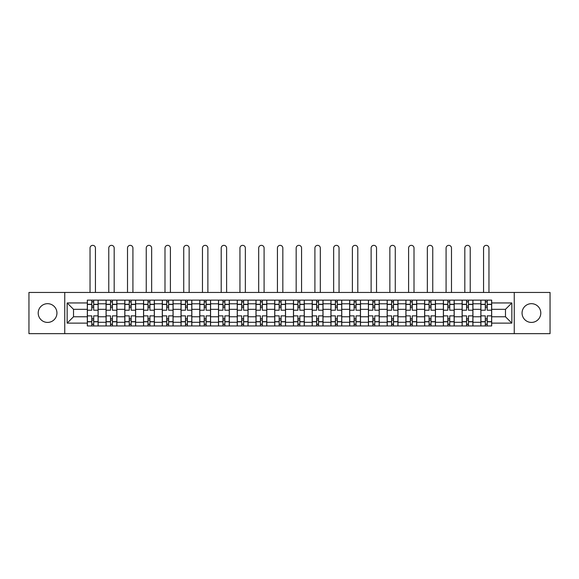 <?xml version="1.0" encoding="UTF-8"?>
<svg xmlns="http://www.w3.org/2000/svg" width="579" height="579" viewBox="0 0 579 579"><rect width="100%" height="100%" fill="white"/><g stroke="black" fill="none" stroke-linecap="round" stroke-linejoin="round"><path stroke-width="0.87" d="M531.428 303.678A9.373 9.373 0 0 0 522.063 313.044A9.373 9.373 0 0 0 531.428 322.416A9.373 9.373 0 0 0 540.8 313.044A9.373 9.373 0 0 0 531.428 303.678M47.572 303.678A9.373 9.373 0 0 0 38.2 313.044A9.373 9.373 0 0 0 47.572 322.416A9.373 9.373 0 0 0 56.937 313.044A9.373 9.373 0 0 0 47.572 303.678M514.253 333.649L550.05 333.649L550.05 292.446L28.95 292.446L28.95 333.649L514.253 333.649L514.253 292.446M106.073 325.955L106.073 303.794L98.141 303.794L98.141 325.955M98.141 303.794L98.141 300.132M106.073 303.794L106.073 300.132M116.878 300.132L116.878 325.955M124.811 325.955L124.811 300.132M135.624 300.132L135.624 325.955M143.549 325.955L143.549 300.132M154.361 300.132L154.361 325.955M162.286 325.955L162.286 300.132M173.099 300.132L173.099 325.955M181.024 325.955L181.024 300.132M191.837 300.132L191.837 325.955M199.769 325.955L199.769 300.132M210.575 300.132L210.575 325.955M218.507 325.955L218.507 300.132M229.32 300.132L229.32 325.955M237.245 325.955L237.245 300.132M248.058 300.132L248.058 325.955M255.983 325.955L255.983 300.132M266.796 300.132L266.796 325.955M274.728 325.955L274.728 300.132M285.534 300.132L285.534 325.955M293.466 325.955L293.466 300.132M304.272 300.132L304.272 325.955M312.204 325.955L312.204 300.132M323.017 300.132L323.017 325.955M330.942 325.955L330.942 300.132M341.755 300.132L341.755 325.955M349.68 325.955L349.68 300.132M360.493 300.132L360.493 325.955M368.425 325.955L368.425 300.132M379.231 300.132L379.231 325.955M387.163 325.955L387.163 300.132M397.976 300.132L397.976 325.955M405.901 325.955L405.901 300.132M416.714 300.132L416.714 325.955M424.639 325.955L424.639 300.132M435.451 300.132L435.451 325.955M443.376 325.955L443.376 300.132M454.189 300.132L454.189 325.955M462.122 325.955L462.122 300.132M472.927 300.132L472.927 325.955M480.859 325.955L480.859 300.132M480.859 316.771L472.927 316.771M462.122 316.771L454.189 316.771M443.376 316.771L435.451 316.771M424.639 316.771L416.714 316.771M405.901 316.771L397.976 316.771M387.163 316.771L379.231 316.771M368.425 316.771L360.493 316.771M349.68 316.771L341.755 316.771M330.942 316.771L323.017 316.771M312.204 316.771L304.272 316.771M293.466 316.771L285.534 316.771M274.728 316.771L266.796 316.771M255.983 316.771L248.058 316.771M237.245 316.771L229.32 316.771M218.507 316.771L210.575 316.771M199.769 316.771L191.837 316.771M181.024 316.771L173.099 316.771M162.286 316.771L154.361 316.771M143.549 316.771L135.624 316.771M124.811 316.771L116.878 316.771M106.073 316.771L98.141 316.771M480.859 309.324L472.927 309.324M462.122 309.324L454.189 309.324M443.376 309.324L435.451 309.324M424.639 309.324L416.714 309.324M405.901 309.324L397.976 309.324M387.163 309.324L379.231 309.324M368.425 309.324L360.493 309.324M349.68 309.324L341.755 309.324M330.942 309.324L323.017 309.324M312.204 309.324L304.272 309.324M293.466 309.324L285.534 309.324M274.728 309.324L266.796 309.324M255.983 309.324L248.058 309.324M237.245 309.324L229.32 309.324M218.507 309.324L210.575 309.324M199.769 309.324L191.837 309.324M181.024 309.324L173.099 309.324M162.286 309.324L154.361 309.324M143.549 309.324L135.624 309.324M124.811 309.324L116.878 309.324M106.073 309.324L98.141 309.324M73.519 316.771L87.328 316.771L87.328 309.324L73.519 309.324L73.519 316.771L67.15 323.133L67.15 302.955L87.328 302.955L87.328 309.324M491.672 309.324L491.672 316.771L505.481 316.771L505.481 309.324L491.672 309.324L491.672 300.132L87.328 300.132L87.328 302.955M491.672 302.955L511.85 302.955L511.85 323.133L491.672 323.133L491.672 316.771M87.328 316.771L87.328 325.955L491.672 325.955L491.672 323.133M87.328 323.133L67.15 323.133M64.747 333.649L64.747 292.446M93.697 324.153L91.772 324.153M91.772 301.934L93.697 301.934M112.435 324.153L110.517 324.153M110.517 301.934L112.435 301.934M131.172 324.153L129.255 324.153M129.255 301.934L131.172 301.934M149.918 324.153L147.992 324.153M147.992 301.934L149.918 301.934M168.655 324.153L166.73 324.153M166.73 301.934L168.655 301.934M187.393 324.153L185.475 324.153M185.475 301.934L187.393 301.934M206.131 324.153L204.213 324.153M204.213 301.934L206.131 301.934M224.876 324.153L222.951 324.153M222.951 301.934L224.876 301.934M243.614 324.153L241.689 324.153M241.689 301.934L243.614 301.934M262.352 324.153L260.427 324.153M260.427 301.934L262.352 301.934M281.09 324.153L279.172 324.153M279.172 301.934L281.09 301.934M299.828 324.153L297.91 324.153M297.91 301.934L299.828 301.934M318.573 324.153L316.648 324.153M316.648 301.934L318.573 301.934M337.311 324.153L335.386 324.153M335.386 301.934L337.311 301.934M356.049 324.153L354.124 324.153M354.124 301.934L356.049 301.934M374.787 324.153L372.869 324.153M372.869 301.934L374.787 301.934M393.525 324.153L391.607 324.153M391.607 301.934L393.525 301.934M412.27 324.153L410.345 324.153M410.345 301.934L412.27 301.934M431.008 324.153L429.082 324.153M429.082 301.934L431.008 301.934M449.745 324.153L447.828 324.153M447.828 301.934L449.745 301.934M468.483 324.153L466.565 324.153M466.565 301.934L468.483 301.934M487.229 324.153L485.303 324.153M485.303 301.934L487.229 301.934M67.15 302.955L73.519 309.324M505.481 316.771L511.85 323.133M505.481 309.324L511.85 302.955M98.083 325.955L98.083 310.221L93.697 310.221L93.697 300.132M91.772 300.132L91.772 310.221L87.393 310.221L87.393 300.132M95.441 292.446L95.441 248.058A2.7 2.7 0 0 0 92.734 245.351A2.7 2.7 0 0 0 90.035 248.058L90.035 292.446M98.083 310.221L98.083 300.132M87.393 325.955L87.393 315.866L91.772 315.866L91.772 325.955M93.697 325.955L93.697 315.866L98.083 315.866M91.772 307.579L93.697 307.579M87.393 315.866L87.393 310.221M93.697 318.508L91.772 318.508M93.697 324.399L91.772 324.399M91.772 320.071L93.697 320.071M93.697 306.016L91.772 306.016M91.772 301.695L93.697 301.695M116.82 325.955L116.82 310.221L112.435 310.221L112.435 300.132M110.517 300.132L110.517 310.221L106.131 310.221L106.131 300.132M114.179 292.446L114.179 248.058A2.7 2.7 0 0 0 111.472 245.351A2.7 2.7 0 0 0 108.772 248.058L108.772 292.446M116.82 310.221L116.82 300.132M106.131 325.955L106.131 315.866L110.517 315.866L110.517 325.955M112.435 325.955L112.435 315.866L116.82 315.866M110.517 307.579L112.435 307.579M106.131 315.866L106.131 310.221M112.435 318.508L110.517 318.508M112.435 324.399L110.517 324.399M110.517 320.071L112.435 320.071M112.435 306.016L110.517 306.016M110.517 301.695L112.435 301.695M135.558 325.955L135.558 310.221L131.172 310.221L131.172 300.132M129.255 300.132L129.255 310.221L124.869 310.221L124.869 300.132M132.917 292.446L132.917 248.058A2.7 2.7 0 0 0 130.217 245.351A2.7 2.7 0 0 0 127.51 248.058L127.51 292.446M135.558 310.221L135.558 300.132M124.869 325.955L124.869 315.866L129.255 315.866L129.255 325.955M131.172 325.955L131.172 315.866L135.558 315.866M129.255 307.579L131.172 307.579M124.869 315.866L124.869 310.221M131.172 318.508L129.255 318.508M131.172 324.399L129.255 324.399M129.255 320.071L131.172 320.071M131.172 306.016L129.255 306.016M129.255 301.695L131.172 301.695M154.303 325.955L154.303 310.221L149.918 310.221L149.918 300.132M147.992 300.132L147.992 310.221L143.606 310.221L143.606 300.132M151.655 292.446L151.655 248.058A2.7 2.7 0 0 0 148.955 245.351A2.7 2.7 0 0 0 146.248 248.058L146.248 292.446M154.303 310.221L154.303 300.132M143.606 325.955L143.606 315.866L147.992 315.866L147.992 325.955M149.918 325.955L149.918 315.866L154.303 315.866M147.992 307.579L149.918 307.579M143.606 315.866L143.606 310.221M149.918 318.508L147.992 318.508M149.918 324.399L147.992 324.399M147.992 320.071L149.918 320.071M149.918 306.016L147.992 306.016M147.992 301.695L149.918 301.695M173.041 325.955L173.041 310.221L168.655 310.221L168.655 300.132M166.73 300.132L166.73 310.221L162.352 310.221L162.352 300.132M170.4 292.446L170.4 248.058A2.7 2.7 0 0 0 167.693 245.351A2.7 2.7 0 0 0 164.993 248.058L164.993 292.446M173.041 310.221L173.041 300.132M162.352 325.955L162.352 315.866L166.73 315.866L166.73 325.955M168.655 325.955L168.655 315.866L173.041 315.866M166.73 307.579L168.655 307.579M162.352 315.866L162.352 310.221M168.655 318.508L166.73 318.508M168.655 324.399L166.73 324.399M166.73 320.071L168.655 320.071M168.655 306.016L166.73 306.016M166.73 301.695L168.655 301.695M191.779 325.955L191.779 310.221L187.393 310.221L187.393 300.132M185.475 300.132L185.475 310.221L181.089 310.221L181.089 300.132M189.138 292.446L189.138 248.058A2.7 2.7 0 0 0 186.431 245.351A2.7 2.7 0 0 0 183.731 248.058L183.731 292.446M191.779 310.221L191.779 300.132M181.089 325.955L181.089 315.866L185.475 315.866L185.475 325.955M187.393 325.955L187.393 315.866L191.779 315.866M185.475 307.579L187.393 307.579M181.089 315.866L181.089 310.221M187.393 318.508L185.475 318.508M187.393 324.399L185.475 324.399M185.475 320.071L187.393 320.071M187.393 306.016L185.475 306.016M185.475 301.695L187.393 301.695M210.517 325.955L210.517 310.221L206.131 310.221L206.131 300.132M204.213 300.132L204.213 310.221L199.827 310.221L199.827 300.132M207.875 292.446L207.875 248.058A2.7 2.7 0 0 0 205.176 245.351A2.7 2.7 0 0 0 202.469 248.058L202.469 292.446M210.517 310.221L210.517 300.132M199.827 325.955L199.827 315.866L204.213 315.866L204.213 325.955M206.131 325.955L206.131 315.866L210.517 315.866M204.213 307.579L206.131 307.579M199.827 315.866L199.827 310.221M206.131 318.508L204.213 318.508M206.131 324.399L204.213 324.399M204.213 320.071L206.131 320.071M206.131 306.016L204.213 306.016M204.213 301.695L206.131 301.695M229.255 325.955L229.255 310.221L224.876 310.221L224.876 300.132M222.951 300.132L222.951 310.221L218.565 310.221L218.565 300.132M226.613 292.446L226.613 248.058A2.7 2.7 0 0 0 223.914 245.351A2.7 2.7 0 0 0 221.207 248.058L221.207 292.446M229.255 310.221L229.255 300.132M218.565 325.955L218.565 315.866L222.951 315.866L222.951 325.955M224.876 325.955L224.876 315.866L229.255 315.866M222.951 307.579L224.876 307.579M218.565 315.866L218.565 310.221M224.876 318.508L222.951 318.508M224.876 324.399L222.951 324.399M222.951 320.071L224.876 320.071M224.876 306.016L222.951 306.016M222.951 301.695L224.876 301.695M248 325.955L248 310.221L243.614 310.221L243.614 300.132M241.689 300.132L241.689 310.221L237.303 310.221L237.303 300.132M245.351 292.446L245.351 248.058A2.7 2.7 0 0 0 242.652 245.351A2.7 2.7 0 0 0 239.952 248.058L239.952 292.446M248 310.221L248 300.132M237.303 325.955L237.303 315.866L241.689 315.866L241.689 325.955M243.614 325.955L243.614 315.866L248 315.866M241.689 307.579L243.614 307.579M237.303 315.866L237.303 310.221M243.614 318.508L241.689 318.508M243.614 324.399L241.689 324.399M241.689 320.071L243.614 320.071M243.614 306.016L241.689 306.016M241.689 301.695L243.614 301.695M266.738 325.955L266.738 310.221L262.352 310.221L262.352 300.132M260.427 300.132L260.427 310.221L256.048 310.221L256.048 300.132M264.096 292.446L264.096 248.058A2.7 2.7 0 0 0 261.39 245.351A2.7 2.7 0 0 0 258.69 248.058L258.69 292.446M266.738 310.221L266.738 300.132M256.048 325.955L256.048 315.866L260.427 315.866L260.427 325.955M262.352 325.955L262.352 315.866L266.738 315.866M260.427 307.579L262.352 307.579M256.048 315.866L256.048 310.221M262.352 318.508L260.427 318.508M262.352 324.399L260.427 324.399M260.427 320.071L262.352 320.071M262.352 306.016L260.427 306.016M260.427 301.695L262.352 301.695M285.476 325.955L285.476 310.221L281.09 310.221L281.09 300.132M279.172 300.132L279.172 310.221L274.786 310.221L274.786 300.132M282.834 292.446L282.834 248.058A2.7 2.7 0 0 0 280.127 245.351A2.7 2.7 0 0 0 277.428 248.058L277.428 292.446M285.476 310.221L285.476 300.132M274.786 325.955L274.786 315.866L279.172 315.866L279.172 325.955M281.09 325.955L281.09 315.866L285.476 315.866M279.172 307.579L281.09 307.579M274.786 315.866L274.786 310.221M281.09 318.508L279.172 318.508M281.09 324.399L279.172 324.399M279.172 320.071L281.09 320.071M281.09 306.016L279.172 306.016M279.172 301.695L281.09 301.695M304.214 325.955L304.214 310.221L299.828 310.221L299.828 300.132M297.91 300.132L297.91 310.221L293.524 310.221L293.524 300.132M301.572 292.446L301.572 248.058A2.7 2.7 0 0 0 298.873 245.351A2.7 2.7 0 0 0 296.166 248.058L296.166 292.446M304.214 310.221L304.214 300.132M293.524 325.955L293.524 315.866L297.91 315.866L297.91 325.955M299.828 325.955L299.828 315.866L304.214 315.866M297.91 307.579L299.828 307.579M293.524 315.866L293.524 310.221M299.828 318.508L297.91 318.508M299.828 324.399L297.91 324.399M297.91 320.071L299.828 320.071M299.828 306.016L297.91 306.016M297.91 301.695L299.828 301.695M322.952 325.955L322.952 310.221L318.573 310.221L318.573 300.132M316.648 300.132L316.648 310.221L312.262 310.221L312.262 300.132M320.31 292.446L320.31 248.058A2.7 2.7 0 0 0 317.61 245.351A2.7 2.7 0 0 0 314.904 248.058L314.904 292.446M322.952 310.221L322.952 300.132M312.262 325.955L312.262 315.866L316.648 315.866L316.648 325.955M318.573 325.955L318.573 315.866L322.952 315.866M316.648 307.579L318.573 307.579M312.262 315.866L312.262 310.221M318.573 318.508L316.648 318.508M318.573 324.399L316.648 324.399M316.648 320.071L318.573 320.071M318.573 306.016L316.648 306.016M316.648 301.695L318.573 301.695M341.697 325.955L341.697 310.221L337.311 310.221L337.311 300.132M335.386 300.132L335.386 310.221L331 310.221L331 300.132M339.048 292.446L339.048 248.058A2.7 2.7 0 0 0 336.348 245.351A2.7 2.7 0 0 0 333.649 248.058L333.649 292.446M341.697 310.221L341.697 300.132M331 325.955L331 315.866L335.386 315.866L335.386 325.955M337.311 325.955L337.311 315.866L341.697 315.866M335.386 307.579L337.311 307.579M331 315.866L331 310.221M337.311 318.508L335.386 318.508M337.311 324.399L335.386 324.399M335.386 320.071L337.311 320.071M337.311 306.016L335.386 306.016M335.386 301.695L337.311 301.695M360.435 325.955L360.435 310.221L356.049 310.221L356.049 300.132M354.124 300.132L354.124 310.221L349.745 310.221L349.745 300.132M357.793 292.446L357.793 248.058A2.7 2.7 0 0 0 355.086 245.351A2.7 2.7 0 0 0 352.387 248.058L352.387 292.446M360.435 310.221L360.435 300.132M349.745 325.955L349.745 315.866L354.124 315.866L354.124 325.955M356.049 325.955L356.049 315.866L360.435 315.866M354.124 307.579L356.049 307.579M349.745 315.866L349.745 310.221M356.049 318.508L354.124 318.508M356.049 324.399L354.124 324.399M354.124 320.071L356.049 320.071M356.049 306.016L354.124 306.016M354.124 301.695L356.049 301.695M379.173 325.955L379.173 310.221L374.787 310.221L374.787 300.132M372.869 300.132L372.869 310.221L368.483 310.221L368.483 300.132M376.531 292.446L376.531 248.058A2.7 2.7 0 0 0 373.824 245.351A2.7 2.7 0 0 0 371.125 248.058L371.125 292.446M379.173 310.221L379.173 300.132M368.483 325.955L368.483 315.866L372.869 315.866L372.869 325.955M374.787 325.955L374.787 315.866L379.173 315.866M372.869 307.579L374.787 307.579M368.483 315.866L368.483 310.221M374.787 318.508L372.869 318.508M374.787 324.399L372.869 324.399M372.869 320.071L374.787 320.071M374.787 306.016L372.869 306.016M372.869 301.695L374.787 301.695M397.911 325.955L397.911 310.221L393.525 310.221L393.525 300.132M391.607 300.132L391.607 310.221L387.221 310.221L387.221 300.132M395.269 292.446L395.269 248.058A2.7 2.7 0 0 0 392.569 245.351A2.7 2.7 0 0 0 389.862 248.058L389.862 292.446M397.911 310.221L397.911 300.132M387.221 325.955L387.221 315.866L391.607 315.866L391.607 325.955M393.525 325.955L393.525 315.866L397.911 315.866M391.607 307.579L393.525 307.579M387.221 315.866L387.221 310.221M393.525 318.508L391.607 318.508M393.525 324.399L391.607 324.399M391.607 320.071L393.525 320.071M393.525 306.016L391.607 306.016M391.607 301.695L393.525 301.695M416.648 325.955L416.648 310.221L412.27 310.221L412.27 300.132M410.345 300.132L410.345 310.221L405.959 310.221L405.959 300.132M414.007 292.446L414.007 248.058A2.7 2.7 0 0 0 411.307 245.351A2.7 2.7 0 0 0 408.6 248.058L408.6 292.446M416.648 310.221L416.648 300.132M405.959 325.955L405.959 315.866L410.345 315.866L410.345 325.955M412.27 325.955L412.27 315.866L416.648 315.866M410.345 307.579L412.27 307.579M405.959 315.866L405.959 310.221M412.27 318.508L410.345 318.508M412.27 324.399L410.345 324.399M410.345 320.071L412.27 320.071M412.27 306.016L410.345 306.016M410.345 301.695L412.27 301.695M435.394 325.955L435.394 310.221L431.008 310.221L431.008 300.132M429.082 300.132L429.082 310.221L424.696 310.221L424.696 300.132M432.752 292.446L432.752 248.058A2.7 2.7 0 0 0 430.045 245.351A2.7 2.7 0 0 0 427.345 248.058L427.345 292.446M435.394 310.221L435.394 300.132M424.696 325.955L424.696 315.866L429.082 315.866L429.082 325.955M431.008 325.955L431.008 315.866L435.394 315.866M429.082 307.579L431.008 307.579M424.696 315.866L424.696 310.221M431.008 318.508L429.082 318.508M431.008 324.399L429.082 324.399M429.082 320.071L431.008 320.071M431.008 306.016L429.082 306.016M429.082 301.695L431.008 301.695M454.131 325.955L454.131 310.221L449.745 310.221L449.745 300.132M447.828 300.132L447.828 310.221L443.442 310.221L443.442 300.132M451.49 292.446L451.49 248.058A2.7 2.7 0 0 0 448.783 245.351A2.7 2.7 0 0 0 446.083 248.058L446.083 292.446M454.131 310.221L454.131 300.132M443.442 325.955L443.442 315.866L447.828 315.866L447.828 325.955M449.745 325.955L449.745 315.866L454.131 315.866M447.828 307.579L449.745 307.579M443.442 315.866L443.442 310.221M449.745 318.508L447.828 318.508M449.745 324.399L447.828 324.399M447.828 320.071L449.745 320.071M449.745 306.016L447.828 306.016M447.828 301.695L449.745 301.695M472.869 325.955L472.869 310.221L468.483 310.221L468.483 300.132M466.565 300.132L466.565 310.221L462.18 310.221L462.18 300.132M470.228 292.446L470.228 248.058A2.7 2.7 0 0 0 467.528 245.351A2.7 2.7 0 0 0 464.821 248.058L464.821 292.446M472.869 310.221L472.869 300.132M462.18 325.955L462.18 315.866L466.565 315.866L466.565 325.955M468.483 325.955L468.483 315.866L472.869 315.866M466.565 307.579L468.483 307.579M462.18 315.866L462.18 310.221M468.483 318.508L466.565 318.508M468.483 324.399L466.565 324.399M466.565 320.071L468.483 320.071M468.483 306.016L466.565 306.016M466.565 301.695L468.483 301.695M491.607 325.955L491.607 310.221L487.229 310.221L487.229 300.132M485.303 300.132L485.303 310.221L480.917 310.221L480.917 300.132M488.966 292.446L488.966 248.058A2.7 2.7 0 0 0 486.266 245.351A2.7 2.7 0 0 0 483.559 248.058L483.559 292.446M491.607 310.221L491.607 300.132M480.917 325.955L480.917 315.866L485.303 315.866L485.303 325.955M487.229 325.955L487.229 315.866L491.607 315.866M485.303 307.579L487.229 307.579M480.917 315.866L480.917 310.221M487.229 318.508L485.303 318.508M487.229 324.399L485.303 324.399M485.303 320.071L487.229 320.071M487.229 306.016L485.303 306.016M485.303 301.695L487.229 301.695M462.122 303.794L454.189 303.794M443.376 303.794L435.451 303.794M424.639 303.794L416.714 303.794M405.901 303.794L397.976 303.794M387.163 303.794L379.231 303.794M368.425 303.794L360.493 303.794M349.68 303.794L341.755 303.794M330.942 303.794L323.017 303.794M312.204 303.794L304.272 303.794M293.466 303.794L285.534 303.794M274.728 303.794L266.796 303.794M255.983 303.794L248.058 303.794M237.245 303.794L229.32 303.794M218.507 303.794L210.575 303.794M199.769 303.794L191.837 303.794M181.024 303.794L173.099 303.794M162.286 303.794L154.361 303.794M143.549 303.794L135.624 303.794M124.811 303.794L116.878 303.794M480.859 303.794L472.927 303.794M462.122 322.293L454.189 322.293M443.376 322.293L435.451 322.293M424.639 322.293L416.714 322.293M405.901 322.293L397.976 322.293M387.163 322.293L379.231 322.293M368.425 322.293L360.493 322.293M349.68 322.293L341.755 322.293M330.942 322.293L323.017 322.293M312.204 322.293L304.272 322.293M293.466 322.293L285.534 322.293M274.728 322.293L266.796 322.293M255.983 322.293L248.058 322.293M237.245 322.293L229.32 322.293M218.507 322.293L210.575 322.293M199.769 322.293L191.837 322.293M181.024 322.293L173.099 322.293M162.286 322.293L154.361 322.293M143.549 322.293L135.624 322.293M124.811 322.293L116.878 322.293M106.073 322.293L98.141 322.293M480.859 322.293L472.927 322.293M98.083 304.272L93.697 304.272M91.772 304.272L87.393 304.272M91.772 304.438L87.393 304.438M91.772 321.656L87.393 321.656M91.772 321.815L87.393 321.815M98.083 321.815L93.697 321.815M98.083 304.438L93.697 304.438M98.083 321.656L93.697 321.656M116.82 304.272L112.435 304.272M110.517 304.272L106.131 304.272M110.517 304.438L106.131 304.438M110.517 321.656L106.131 321.656M110.517 321.815L106.131 321.815M116.82 321.815L112.435 321.815M116.82 304.438L112.435 304.438M116.82 321.656L112.435 321.656M135.558 304.272L131.172 304.272M129.255 304.272L124.869 304.272M129.255 304.438L124.869 304.438M129.255 321.656L124.869 321.656M129.255 321.815L124.869 321.815M135.558 321.815L131.172 321.815M135.558 304.438L131.172 304.438M135.558 321.656L131.172 321.656M154.303 304.272L149.918 304.272M147.992 304.272L143.606 304.272M147.992 304.438L143.606 304.438M147.992 321.656L143.606 321.656M147.992 321.815L143.606 321.815M154.303 321.815L149.918 321.815M154.303 304.438L149.918 304.438M154.303 321.656L149.918 321.656M173.041 304.272L168.655 304.272M166.73 304.272L162.352 304.272M166.73 304.438L162.352 304.438M166.73 321.656L162.352 321.656M166.73 321.815L162.352 321.815M173.041 321.815L168.655 321.815M173.041 304.438L168.655 304.438M173.041 321.656L168.655 321.656M191.779 304.272L187.393 304.272M185.475 304.272L181.089 304.272M185.475 304.438L181.089 304.438M185.475 321.656L181.089 321.656M185.475 321.815L181.089 321.815M191.779 321.815L187.393 321.815M191.779 304.438L187.393 304.438M191.779 321.656L187.393 321.656M210.517 304.272L206.131 304.272M204.213 304.272L199.827 304.272M204.213 304.438L199.827 304.438M204.213 321.656L199.827 321.656M204.213 321.815L199.827 321.815M210.517 321.815L206.131 321.815M210.517 304.438L206.131 304.438M210.517 321.656L206.131 321.656M229.255 304.272L224.876 304.272M222.951 304.272L218.565 304.272M222.951 304.438L218.565 304.438M222.951 321.656L218.565 321.656M222.951 321.815L218.565 321.815M229.255 321.815L224.876 321.815M229.255 304.438L224.876 304.438M229.255 321.656L224.876 321.656M248 304.272L243.614 304.272M241.689 304.272L237.303 304.272M241.689 304.438L237.303 304.438M241.689 321.656L237.303 321.656M241.689 321.815L237.303 321.815M248 321.815L243.614 321.815M248 304.438L243.614 304.438M248 321.656L243.614 321.656M266.738 304.272L262.352 304.272M260.427 304.272L256.048 304.272M260.427 304.438L256.048 304.438M260.427 321.656L256.048 321.656M260.427 321.815L256.048 321.815M266.738 321.815L262.352 321.815M266.738 304.438L262.352 304.438M266.738 321.656L262.352 321.656M285.476 304.272L281.09 304.272M279.172 304.272L274.786 304.272M279.172 304.438L274.786 304.438M279.172 321.656L274.786 321.656M279.172 321.815L274.786 321.815M285.476 321.815L281.09 321.815M285.476 304.438L281.09 304.438M285.476 321.656L281.09 321.656M304.214 304.272L299.828 304.272M297.91 304.272L293.524 304.272M297.91 304.438L293.524 304.438M297.91 321.656L293.524 321.656M297.91 321.815L293.524 321.815M304.214 321.815L299.828 321.815M304.214 304.438L299.828 304.438M304.214 321.656L299.828 321.656M322.952 304.272L318.573 304.272M316.648 304.272L312.262 304.272M316.648 304.438L312.262 304.438M316.648 321.656L312.262 321.656M316.648 321.815L312.262 321.815M322.952 321.815L318.573 321.815M322.952 304.438L318.573 304.438M322.952 321.656L318.573 321.656M341.697 304.272L337.311 304.272M335.386 304.272L331 304.272M335.386 304.438L331 304.438M335.386 321.656L331 321.656M335.386 321.815L331 321.815M341.697 321.815L337.311 321.815M341.697 304.438L337.311 304.438M341.697 321.656L337.311 321.656M360.435 304.272L356.049 304.272M354.124 304.272L349.745 304.272M354.124 304.438L349.745 304.438M354.124 321.656L349.745 321.656M354.124 321.815L349.745 321.815M360.435 321.815L356.049 321.815M360.435 304.438L356.049 304.438M360.435 321.656L356.049 321.656M379.173 304.272L374.787 304.272M372.869 304.272L368.483 304.272M372.869 304.438L368.483 304.438M372.869 321.656L368.483 321.656M372.869 321.815L368.483 321.815M379.173 321.815L374.787 321.815M379.173 304.438L374.787 304.438M379.173 321.656L374.787 321.656M397.911 304.272L393.525 304.272M391.607 304.272L387.221 304.272M391.607 304.438L387.221 304.438M391.607 321.656L387.221 321.656M391.607 321.815L387.221 321.815M397.911 321.815L393.525 321.815M397.911 304.438L393.525 304.438M397.911 321.656L393.525 321.656M416.648 304.272L412.27 304.272M410.345 304.272L405.959 304.272M410.345 304.438L405.959 304.438M410.345 321.656L405.959 321.656M410.345 321.815L405.959 321.815M416.648 321.815L412.27 321.815M416.648 304.438L412.27 304.438M416.648 321.656L412.27 321.656M435.394 304.272L431.008 304.272M429.082 304.272L424.696 304.272M429.082 304.438L424.696 304.438M429.082 321.656L424.696 321.656M429.082 321.815L424.696 321.815M435.394 321.815L431.008 321.815M435.394 304.438L431.008 304.438M435.394 321.656L431.008 321.656M454.131 304.272L449.745 304.272M447.828 304.272L443.442 304.272M447.828 304.438L443.442 304.438M447.828 321.656L443.442 321.656M447.828 321.815L443.442 321.815M454.131 321.815L449.745 321.815M454.131 304.438L449.745 304.438M454.131 321.656L449.745 321.656M472.869 304.272L468.483 304.272M466.565 304.272L462.18 304.272M466.565 304.438L462.18 304.438M466.565 321.656L462.18 321.656M466.565 321.815L462.18 321.815M472.869 321.815L468.483 321.815M472.869 304.438L468.483 304.438M472.869 321.656L468.483 321.656M491.607 304.272L487.229 304.272M485.303 304.272L480.917 304.272M485.303 304.438L480.917 304.438M485.303 321.656L480.917 321.656M485.303 321.815L480.917 321.815M491.607 321.815L487.229 321.815M491.607 304.438L487.229 304.438M491.607 321.656L487.229 321.656"/></g></svg>
